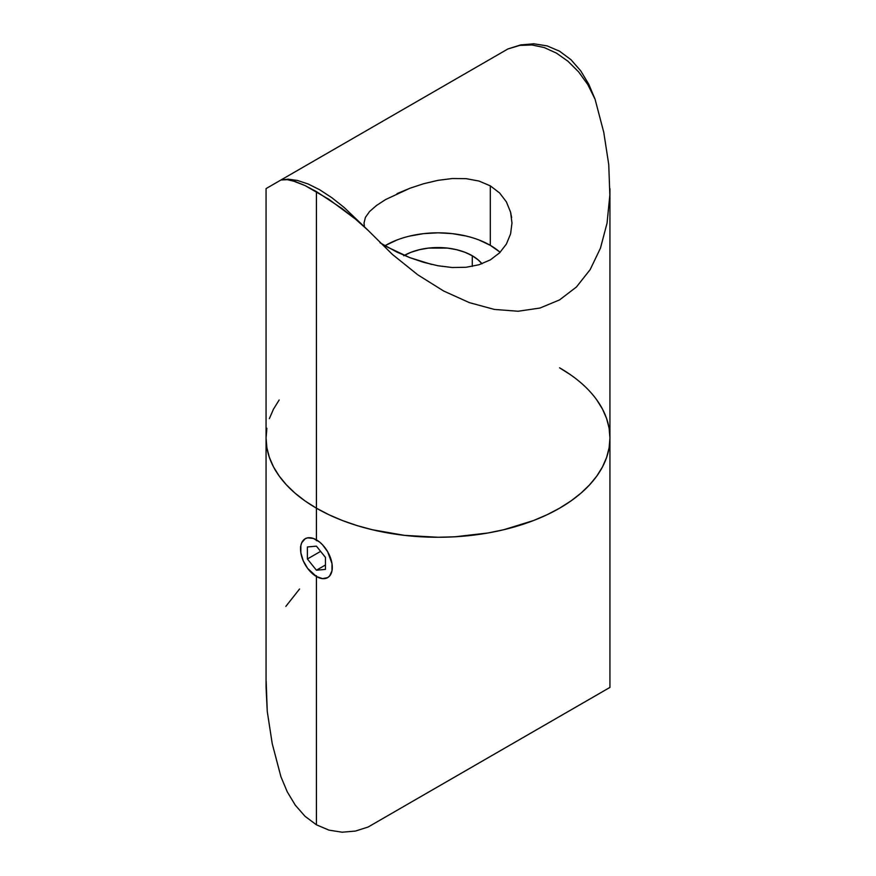 <?xml version="1.0" encoding="UTF-8"?>
<svg xmlns="http://www.w3.org/2000/svg" width="876" height="876" viewBox="0 0 876 876"><rect width="100%" height="100%" fill="white"/><g stroke="black" fill="none" stroke-linecap="round" stroke-linejoin="round"><path stroke-width="1.31" d="M365.412 217.368L364.022 223.051L365.412 217.368L369.562 211.543L376.406 205.542L385.659 199.52L409.924 188.241L423.754 183.697L438.088 180.325L452.323 178.529L466.152 178.66L478.975 181.047L490.308 185.843L490.308 245.335A73.978 42.716 0 0 0 384.903 245.795M364.022 223.051L364.372 225.866M600.454 248.16L590.161 269.611L576.441 286.989L559.578 299.899L539.966 308.045L518.055 311.243L494.338 309.425L469.339 302.625L443.628 290.996L417.786 274.812L392.415 254.434L368.062 230.322L355.338 219L342.144 208.619L316.422 191.592L316.422 508.19A171.937 99.273 0 0 0 503.799 529.717A171.937 99.273 0 0 0 609.937 438L609.116 428.265L606.63 418.629L602.535 409.18L596.852 400.014L602.535 409.18L606.63 418.629L609.116 428.265L609.937 438A171.937 99.273 180 0 1 503.799 529.717A171.937 99.273 180 0 1 316.422 508.19L316.422 191.592L305.045 185.57L295.278 181.551L287.208 179.668L280.922 180.007L507.938 48.947L520.662 44.906L533.856 43.8L547.04 45.87L559.578 51.202L570.955 59.678L580.722 70.847L588.792 84.271L595.078 99.251L603.783 132.396L608.743 164.568L609.849 195.03L607.057 223.106L600.454 248.16L590.161 269.611L576.441 286.989L559.578 299.899L539.966 308.045L518.055 311.243L494.338 309.425L469.339 302.625L443.628 290.996L417.786 274.812M404.296 255.42A48.465 27.988 180 0 1 472.274 255.748L472.274 266.392L472.274 255.748A48.465 27.988 180 0 1 481.975 263.764L478.296 259.986L472.274 255.748L464.926 252.266L456.549 249.682L447.461 248.083L428.539 248.083L419.451 249.682L411.074 252.266L403.726 255.748M266.151 680.97L267.257 711.432L266.063 687.408L266.063 438A171.937 99.273 0 0 0 316.422 508.19L328.927 514.738L342.472 520.541L356.948 525.545L372.201 529.717L404.46 535.356L438 537.273L454.852 536.791L487.91 532.991L503.799 529.717L533.528 520.541L547.073 514.738L559.578 508.19L570.911 500.973L580.963 493.155L589.636 484.8L596.852 475.986L602.535 466.82L606.63 457.371L609.116 447.735L609.937 438L609.116 447.735L606.63 457.371L602.535 466.82L596.852 475.986L589.636 484.8L580.963 493.155L570.911 500.973L559.578 508.19L547.073 514.738L533.528 520.541L503.799 529.717L487.91 532.991L454.852 536.791L438 537.273L404.46 535.356L372.201 529.717L356.948 525.545L342.472 520.541L328.927 514.738L316.422 508.19A171.937 99.273 180 0 1 266.063 438L266.884 447.735L269.37 457.371L273.465 466.82L279.148 475.986L286.364 484.8L295.037 493.155L305.089 500.973L316.422 508.19L316.422 540.689L316.422 508.19L305.089 500.973L295.037 493.155L286.364 484.8L279.148 475.986L273.465 466.82L269.37 457.371L266.884 447.735L266.063 438L266.884 428.265L266.063 438L266.063 188.592M559.578 367.81L570.911 375.027L559.578 367.81A171.937 99.273 180 0 1 609.937 438L609.937 687.408L607.057 689.073L609.849 687.463M279.148 400.014L273.465 409.18L269.37 418.629L273.465 409.18L279.148 400.014M292.683 180.763L305.045 185.57L328.96 199.367L355.338 219L368.062 230.322L343.994 207.349L331.774 197.658L319.641 189.731L308.067 183.96L297.369 180.434L288.16 179.175L280.922 180.007L507.938 48.947L519.807 45.41L532.006 44.961L544.226 47.556L556.359 53.064L567.933 61.221L578.631 71.887L587.84 84.643L595.078 99.251L603.783 132.396L608.743 164.568L609.849 195.03M368.062 230.322L343.994 207.349L331.774 197.658L319.641 189.731L308.067 183.96L297.369 180.434L288.16 179.175L280.922 180.007L266.413 188.384M380.064 242.794L397.08 252.189L409.891 257.675L423.699 262.351L437.978 265.756L452.246 267.519L466.12 267.268L478.986 264.76L490.319 259.898L499.627 252.825L506.427 243.999L510.599 233.837L511.978 223.062L510.588 212.2L506.427 201.94L499.616 192.972L490.308 185.843L478.975 181.047L466.152 178.66L452.323 178.529M438.088 180.325L423.754 183.697L409.924 188.241L397.036 193.64M500.119 252.332A73.978 42.716 0 0 0 490.308 245.335L490.308 185.843L499.616 192.972L506.427 201.94M431.583 264.421L409.891 257.675L385.692 246.255M511.978 223.051L510.599 233.837L506.427 243.999L499.627 252.825L490.319 259.898L478.986 264.76L466.12 267.268L452.246 267.519L437.978 265.756M510.588 212.2L511.628 217.587M499.517 251.806L490.308 245.335L479.106 240.024M466.306 236.071L452.432 233.64L438 232.819L423.568 233.64L409.694 236.071M396.894 240.024L385.692 245.335M520.662 44.906L507.938 48.947L519.807 45.41L532.006 44.961L544.226 47.556L556.359 53.064L567.933 61.221L578.631 71.887L587.84 84.643L595.078 99.251L588.792 84.271L580.722 70.847L570.955 59.678L559.578 51.202L547.04 45.87L533.856 43.8L520.662 44.906M284.634 179.536L287.208 179.668M316.422 539.857A22.447 12.965 60 0 1 332.3 567.352A22.447 12.965 60 0 1 316.422 576.518L307.596 568.338L303.227 560.75L300.851 552.767L300.851 545.617L301.76 542.704L305.198 538.74L307.596 537.853L313.323 538.422L319.521 541.992L322.499 544.752L327.646 551.705L331.993 563.596L331.993 570.747L329.617 575.992L327.646 577.623L322.499 578.62L316.422 576.518A22.447 12.965 60 0 1 300.545 549.022A22.447 12.965 60 0 1 316.422 539.857M316.422 570.21L325.445 569.4L325.445 557.377L316.422 546.153L307.399 546.963L307.399 558.987L316.422 570.21L325.445 564.998L316.422 570.21L307.399 558.987L307.399 546.963L316.422 546.153L325.445 557.377L325.445 569.4L316.422 570.21M320.605 551.365L307.399 558.987L320.605 551.365M600.454 692.894L368.062 827.053L355.382 831.083L342.122 832.2L328.982 830.141L316.422 824.798L305.067 816.344L295.256 805.132L287.229 791.773L280.922 776.749L272.217 743.604L267.257 711.432L272.217 743.604L280.922 776.749L287.229 791.773L295.256 805.132L305.067 816.344L316.422 824.798L316.422 575.685L316.422 824.798L328.982 830.141L342.122 832.2L355.382 831.083L368.062 827.053L607.057 689.073M299.559 589.011L285.839 606.389M609.937 188.592L609.937 438M300.545 546.514L300.545 549.022"/></g></svg>
